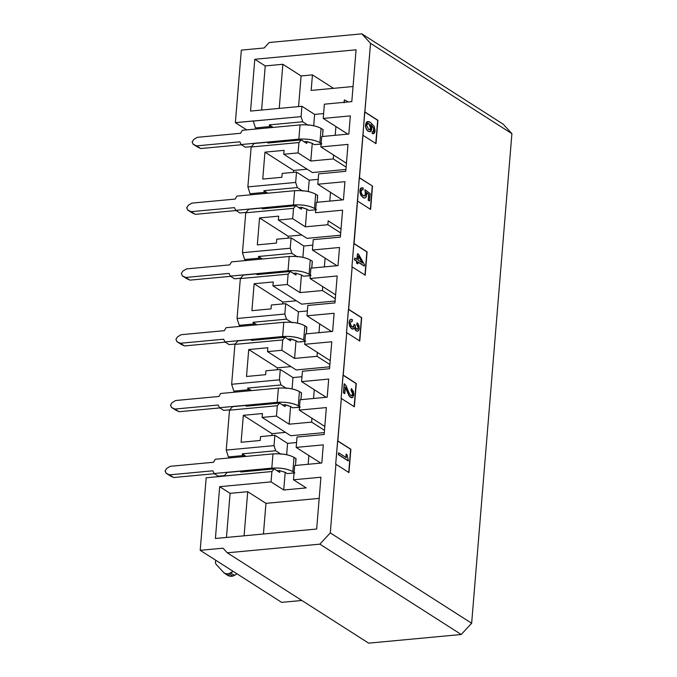 <?xml version="1.0" encoding="UTF-8"?>
<svg xmlns="http://www.w3.org/2000/svg" width="677" height="677" viewBox="0 0 677 677"><rect width="100%" height="100%" fill="white"/><g stroke="black" fill="none" stroke-linecap="round" stroke-linejoin="round"><path stroke-width="1.02" d="M227.133 472.47L241.477 471.124L227.133 472.47L224.087 476.007L271.9 471.522L206.172 477.784L200.206 550.316L223.029 548.184L227.277 552.804L319.874 544.156L330.283 532.901L471.649 623.246L461.24 634.501L319.874 544.156L227.277 552.804L368.643 643.15L461.24 634.501L471.649 623.246L330.283 532.901L319.874 544.156L461.24 634.501L368.643 643.15L227.277 552.804L223.029 548.184L200.206 550.316L281.64 602.361L301.866 600.474L281.64 602.361L200.206 550.316L206.172 477.784L224.095 476.109M316.667 529.025L320.932 477.217L293.505 479.781L306.216 487.897L283.748 489.996L271.045 481.88L219.67 486.678L215.413 538.486L316.667 529.025L215.413 538.486L219.67 486.678L230.095 493.338L219.67 486.678L271.045 481.88L271.9 471.522L274.168 468.882L279.711 472.419L279.872 470.481L277.231 470.727L279.872 470.481L279.711 472.419L274.168 468.882L240.716 472.004L274.168 468.882L271.9 471.522L271.045 481.88L283.748 489.996L306.216 487.897L293.505 479.781L294.681 465.539L321.803 463L323.293 444.865L296.171 447.404L320.737 463.102L308.873 455.519L308.153 464.278L308.873 455.519L296.171 447.404L297.025 437.037L324.148 434.507L326.356 407.571L299.234 410.101L300.089 399.743L327.211 397.204L328.7 379.078L301.578 381.608L302.433 371.25L329.555 368.711L331.764 341.775L304.642 344.305L305.496 333.947L332.619 331.408L334.108 313.282L306.986 315.812L307.84 305.454L334.963 302.915L337.18 275.979L310.058 278.509L310.904 268.151L338.026 265.612L339.515 247.486L312.402 250.016L336.96 265.714L325.104 258.132L324.385 266.89L325.104 258.132L312.402 250.016L313.248 239.658L312.402 250.016L339.515 247.486L338.026 265.612L310.904 268.151L310.058 278.509L322.76 286.633L310.058 278.509L337.18 275.979L334.963 302.915L307.84 305.454L306.986 315.812L319.696 323.928L306.986 315.812L334.108 313.282L332.619 331.408L305.496 333.947L304.642 344.305L317.352 352.421L304.642 344.305L331.764 341.775L329.555 368.711L302.433 371.25L301.578 381.608L314.28 389.724L301.578 381.608L328.7 379.078L327.211 397.204L300.089 399.743L299.234 410.101L311.936 418.217L299.234 410.101L326.356 407.571L324.148 434.507L297.025 437.037L296.171 447.404L323.293 444.865L321.803 463L294.681 465.539L293.505 479.781L320.932 477.217L316.667 529.025M319.189 498.382L265.959 503.349L263.438 534.001L265.959 503.349L247.714 491.697L244.092 535.803L247.714 491.697L265.959 503.349L319.189 498.382M226.465 537.453L230.095 493.338L247.714 491.697L230.095 493.338L226.465 537.453M244.279 456.56L242.755 455.587L228.411 456.924L229.943 457.906L228.411 456.924L242.755 455.587L244.279 456.56M241.477 471.124L242.578 471.835L241.477 471.124L240.716 472.004L241.477 471.124M246.14 456.391L242.205 453.878L242.755 455.587L242.205 453.878L246.14 456.391M281.2 454.292L275.666 450.747L242.205 453.878L275.666 450.747L274.024 445.618L226.236 450.078L228.411 456.924L226.236 450.078L274.024 445.618L274.879 435.252L287.581 443.376L296.568 442.53L287.581 443.376L286.65 454.724L287.581 443.376L274.879 435.252L260.543 436.589L274.879 435.252L274.024 445.618L275.666 450.747L281.2 454.292M260.222 440.482L260.543 436.589L260.222 440.482L241.105 442.267L260.222 440.482M241.105 442.267L243.322 415.323L262.439 413.537L262.117 417.421L276.453 416.084L277.308 405.726L229.511 410.186L226.236 450.078L229.511 410.186L277.308 405.726L279.584 403.086L246.123 406.208L246.885 405.337L247.985 406.039L246.885 405.337L232.549 406.674L246.885 405.337L246.123 406.208L279.584 403.086L285.119 406.623L279.584 403.086L277.308 405.726L276.453 416.084L262.117 417.421L262.439 413.537L243.322 415.323L241.105 442.267M271.832 435.539L271.985 433.644L243.322 415.323L271.985 433.644L271.832 435.539M324.3 432.611L290.78 435.743L262.117 417.421L290.78 435.743L324.3 432.611M285.516 432.383L271.985 433.644L285.516 432.383M260.51 259.181L258.978 258.199L244.642 259.536L246.174 260.518L244.642 259.536L258.978 258.199L260.51 259.181M243.365 275.082L257.7 273.745L258.809 274.447L257.7 273.745L243.365 275.082L240.335 278.594L288.123 274.134L290.399 271.494L256.947 274.625L257.7 273.745L256.947 274.625L290.399 271.494L295.934 275.031L296.094 273.093L293.463 273.339L296.094 273.093L295.934 275.031L290.399 271.494L288.123 274.134L240.335 278.594L237.052 318.486L284.848 314.026L285.694 303.66L271.359 305.005L271.037 308.89L251.92 310.675L254.137 283.731L273.254 281.945L272.933 285.829L287.276 284.492L288.123 274.134L287.276 284.492L272.933 285.829L273.254 281.945L254.137 283.731L282.8 302.052L296.34 300.791L282.8 302.052L254.137 283.731L251.92 310.675L271.037 308.89L271.359 305.005L285.694 303.66L298.405 311.784L307.392 310.946L298.405 311.784L285.694 303.66L284.848 314.026L237.052 318.486L239.235 325.332L253.57 323.995L253.029 322.286L286.481 319.163L284.848 314.026L286.481 319.163L253.029 322.286L256.964 324.799L253.029 322.286L253.57 323.995L239.235 325.332L240.767 326.314L239.235 325.332L237.052 318.486L240.335 278.594L243.365 275.082M255.102 324.968L253.57 323.995L255.102 324.968M237.957 340.878L252.293 339.541L253.393 340.243L252.293 339.541L237.957 340.878L234.927 344.39L282.715 339.93L284.992 337.29L251.539 340.413L252.293 339.541L251.539 340.413L284.992 337.29L290.526 340.827L284.992 337.29L282.715 339.93L234.927 344.39L231.644 384.282L279.44 379.822L280.286 369.456L265.951 370.801L265.629 374.686L246.513 376.471L248.73 349.527L267.847 347.741L267.525 351.625L281.86 350.288L282.715 339.93L281.86 350.288L267.525 351.625L267.847 347.741L248.73 349.527L277.392 367.848L290.924 366.587L277.392 367.848L248.73 349.527L246.513 376.471L265.629 374.686L265.951 370.801L280.286 369.456L292.989 377.58L301.976 376.734L292.989 377.58L280.286 369.456L279.44 379.822L231.644 384.282L233.827 391.128L248.163 389.791L247.613 388.082L281.073 384.951L279.44 379.822L281.073 384.951L247.613 388.082L251.548 390.595L247.613 388.082L248.163 389.791L233.827 391.128L235.351 392.11L233.827 391.128L231.644 384.282L234.927 344.39L237.957 340.878M249.695 390.764L248.163 389.791L249.695 390.764M232.549 406.674L229.511 410.186L232.549 406.674M322.76 286.633L335.623 294.85L322.76 286.633L322.438 290.518L299.979 292.616L287.276 284.492L299.979 292.616L301.434 274.93L299.979 292.616L322.438 290.518L335.31 298.735L322.438 290.518L322.76 286.633M319.696 323.928L331.552 331.51L319.696 323.928L318.969 332.686L319.696 323.928M317.352 352.421L330.215 360.646L317.352 352.421L317.031 356.314L294.571 358.412L281.86 350.288L294.571 358.412L296.018 340.726L294.571 358.412L317.031 356.314L329.894 364.531L317.031 356.314L317.352 352.421M314.28 389.724L326.145 397.306L314.28 389.724L313.561 398.482L314.28 389.724M311.936 418.217L324.808 426.442L311.936 418.217L311.623 422.109L289.155 424.2L276.453 416.084L289.155 424.2L290.611 406.513L289.155 424.2L311.623 422.109L324.486 430.327L311.623 422.109L311.936 418.217M297.431 256.905L291.889 253.367L258.436 256.49L262.371 259.003L258.436 256.49L258.978 258.199L258.436 256.49L291.889 253.367L290.255 248.231L242.459 252.69L244.642 259.536L242.459 252.69L290.255 248.231L291.11 237.864L276.766 239.209L276.453 243.094L257.336 244.879L259.545 217.935L278.662 216.149L278.349 220.042L292.684 218.696L293.539 208.338L245.743 212.798L242.459 252.69L245.743 212.798L293.539 208.338L295.807 205.698L262.354 208.829L263.116 207.949L248.772 209.286L245.743 212.798L248.772 209.286L263.116 207.949L264.216 208.651L263.116 207.949L262.354 208.829L295.807 205.698L301.35 209.244L295.807 205.698L293.539 208.338L292.684 218.696L278.349 220.042L278.662 216.149L259.545 217.935L257.336 244.879L276.453 243.094L276.766 239.209L291.11 237.864L303.812 245.988L312.799 245.15L303.812 245.988L291.11 237.864L290.255 248.231L291.889 253.367L297.431 256.905M301.603 304.151L272.933 285.829L301.603 304.151L335.115 301.02L301.603 304.151M282.647 303.948L282.8 302.052L282.647 303.948M292.015 322.701L286.481 319.163L292.015 322.701M296.188 369.947L267.525 351.625L296.188 369.947L329.707 366.816L296.188 369.947M277.24 369.744L277.392 367.848L277.24 369.744M286.608 388.496L281.073 384.951L286.608 388.496M253.291 120.971L235.368 122.647L241.334 50.115L264.157 47.982L269.226 42.499L361.823 33.85L503.197 124.196L511.905 133.665L471.649 623.246L511.905 133.665L370.531 43.32L364.886 111.967L377.918 120.294L376.006 143.6L362.974 135.273L359.479 177.755L372.511 186.082L370.59 209.396L357.566 201.069L354.071 243.551L367.103 251.878L365.182 275.192L352.15 266.865L348.663 309.347L361.687 317.674L359.775 340.988L346.742 332.661L343.247 375.143L356.28 383.47L354.367 406.784L341.335 398.457L337.84 440.939L350.872 449.266L348.951 472.58L335.927 464.253L330.283 532.901L335.927 464.253L348.951 472.58L350.872 449.266L337.603 440.964L350.872 449.266L348.714 472.605L350.635 449.291L337.603 440.964L335.69 464.278L341.335 398.457L354.367 406.784L356.28 383.47L343.247 375.143L356.28 383.47L354.122 406.809L356.043 383.495L343.011 375.168L341.098 398.482L346.742 332.661L359.775 340.988L361.687 317.674L348.663 309.347L361.687 317.674L359.538 341.013L361.45 317.699L348.418 309.372L346.506 332.686L352.15 266.865L365.182 275.192L367.103 251.878L364.945 275.217L366.858 251.903L353.834 243.576L351.913 266.89L370.531 43.32L361.823 33.85L269.226 42.499L264.157 47.982L241.334 50.115L235.368 122.647L301.07 116.639L301.925 106.281L250.549 111.079L254.806 59.271L356.068 49.81L351.812 101.618L324.385 104.182L323.217 118.424L350.339 115.894L348.85 134.029L321.727 136.559L320.873 146.917L347.995 144.387L345.778 171.323L318.655 173.862L317.809 184.22L344.931 181.69L343.442 199.817L316.32 202.355L315.465 212.713L342.587 210.183L340.37 237.119L313.248 239.658L340.37 237.119L342.587 210.183L315.465 212.713L316.32 202.355L343.442 199.817L344.931 181.69L317.809 184.22L318.655 173.862L345.778 171.323L347.995 144.387L320.873 146.917L321.727 136.559L348.85 134.029L350.339 115.894L323.217 118.424L324.385 104.182L351.812 101.618L356.068 49.81L254.806 59.271L250.549 111.079L301.925 106.281L314.627 114.396L323.614 113.558L314.627 114.396L301.925 106.281L301.07 116.639L253.266 121.056L255.466 127.945L256.989 128.926L255.466 127.945L269.801 126.607L255.466 127.945M351.727 395.817L352.615 393.642L351.008 390.434L351.397 388.598L351.245 390.409L352.531 392.085L352.844 394.124L352.235 395.664L350.72 395.368L349.247 393.413L346.04 385.645L344.424 383.808L343.688 392.821L344.821 393.549L345.448 387.066L348.782 394.936L350.254 396.925L352.666 397.501L353.809 394.784L353.386 391.416L351.397 388.598L353.386 391.416L353.758 395.275L352.556 397.56L350.254 396.925L348.782 394.936L345.448 387.066L344.821 393.549L343.688 392.821L344.187 383.834L343.442 392.846L344.424 383.808L346.04 385.645L349.247 393.413L350.72 395.368L352.235 395.664L352.844 394.124L352.531 392.085L351.245 390.409L351.397 388.598L351.008 390.434L352.294 391.602L352.852 393.616L352.556 395.283L351.727 395.817M351.854 397.721L350.263 397.162L348.926 395.647L345.346 387.278L348.926 395.647L350.263 397.154L351.854 397.721M344.585 393.574L343.442 392.846L344.585 393.574M351.532 328.658L349.73 326.314L349.044 322.836L349.874 326.069L351.16 328.117L353.174 329.132L354.587 327.71L355.569 330.063L357.338 331.256L358.675 330.579L359.259 328.514L358.971 325.722L357.905 323.64L357.092 322.836L356.948 324.638L358.302 327.423L357.405 329.377L358.302 327.423L356.948 324.638L357.092 322.836L358.776 325.146L359.259 328.514L358.675 330.579L357.338 331.256L355.569 330.063L354.587 327.71L353.174 329.132L351.024 327.973L349.637 325.383L349.29 322.574L349.467 325.637L351.532 328.658M349.12 321.897L349.865 319.899L351.118 319.307L349.924 320.119L349.357 321.871L350.102 319.874L351.245 319.299L349.687 320.136L349.07 322.354M351.642 321.287L352.226 321.448L352.37 319.629L351.507 319.316L352.37 319.629L352.226 321.448L351.312 321.211L352.048 321.338M352.81 327.262L354.232 324.486L353.369 327.135L351.27 326.221L350.263 323.555L351.245 321.211L350.263 323.555L351.634 326.602L353.208 327.203L354.232 324.486L355.197 325.104L353.995 324.511L353.859 326.568L352.81 327.262M357.295 329.386L355.518 327.896L355.205 325.104L355.34 327.44L356.407 328.963L357.769 329.259L358.302 327.676L357.295 329.386M358.065 327.448L356.711 324.655L357.092 322.836L356.711 324.655L358.04 326.069L358.065 327.702M357.329 331.29L355.603 330.418L354.409 328.015L355.603 330.418L357.329 331.29M352.937 329.157L352.133 328.997L352.937 329.157M356.525 263.108L356.677 261.271L354.384 259.807L354.765 258.03L354.621 259.782L356.914 261.246L356.762 263.091L357.854 263.785L358.006 261.94L364.353 266.002L364.471 264.631L358.624 254.374L357.541 253.68L357.058 259.494L354.765 258.03L357.058 259.494L357.541 253.68L358.624 254.374L364.471 264.631L364.353 266.002L358.006 261.94L357.854 263.785L356.762 263.091L356.914 261.246L356.525 263.108L357.617 263.802L356.525 263.108M356.821 259.511L357.541 253.68L356.821 259.511M364.116 266.027L357.769 261.965L364.116 266.027M362.55 263.006L358.15 260.188L358.488 256.008L362.55 263.006L358.488 256.008L358.15 260.188L362.55 263.006M362.313 263.023L358.251 256.033L362.313 263.023M354.384 259.807L354.765 258.03L354.384 259.807L356.914 261.246L354.384 259.807M348.139 460.893L338.365 454.648L338.508 452.896L338.602 454.622L348.376 460.868L347.047 454.732L346.074 454.106L346.277 457.618L338.745 452.879L346.277 457.618L346.074 454.106L347.047 454.732L348.376 460.868L338.602 454.622L338.745 452.879L338.365 454.648L348.139 460.893M346.04 457.644L346.074 454.106L346.04 457.644M235.368 122.647L246.699 129.882L235.368 122.647M247.875 186.894L251.15 147.002L254.188 143.49L268.524 142.153L267.762 143.033L301.214 139.902L298.946 142.542L301.214 139.902L267.762 143.033L268.524 142.153L254.188 143.49L251.15 147.002L298.946 142.542L298.092 152.9L310.794 161.024L333.262 158.926L333.575 155.041L346.446 163.259L320.873 146.917L333.575 155.041L333.262 158.926L346.125 167.151L333.262 158.926L310.794 161.024L298.092 152.9L283.756 154.246L312.419 172.559L283.756 154.246L284.078 150.353L264.961 152.139L293.623 170.46L293.463 172.356L293.623 170.46L264.961 152.139L262.744 179.083L281.86 177.298L282.182 173.414L296.518 172.076L295.663 182.435L296.518 172.076L282.182 173.414L281.86 177.298L262.744 179.083L264.961 152.139L284.078 150.353L283.756 154.246L298.092 152.9L298.946 142.542L251.15 147.002L247.875 186.894L295.663 182.435L297.296 187.571L302.839 191.109L297.296 187.571L263.844 190.694L267.779 193.207L263.844 190.694L264.394 192.403L265.917 193.385L264.394 192.403L250.05 193.74L251.582 194.722L250.05 193.74L264.394 192.403L263.844 190.694L297.296 187.571L295.663 182.435L247.875 186.894L250.05 193.74M268.524 142.153L269.624 142.855L268.524 142.153M271.325 127.589L269.801 126.607L269.251 124.898L302.712 121.775L301.07 116.639L302.712 121.775L269.251 124.898L269.801 126.607L271.325 127.589M511.905 133.665L503.197 124.196L361.823 33.85L370.531 43.32L511.905 133.665M354.071 243.551L367.103 251.878L354.071 243.551M359.479 177.755L372.511 186.082L359.479 177.755M362.974 135.273L376.006 143.6L377.918 120.294L364.886 111.967L377.918 120.294L375.76 143.626L377.681 120.311L364.649 111.984L362.974 135.273M261.61 110.046L265.232 65.931L254.806 59.271L265.232 65.931L282.859 64.281L301.096 75.942L312.444 74.885L333.499 88.34L312.444 74.885L311.166 90.422L312.444 74.885L301.096 75.942L298.574 106.594L301.096 75.942L282.859 64.281L279.229 108.396L282.859 64.281L265.232 65.931L261.61 110.046M335.919 126.548L323.217 118.424L347.783 134.122L335.919 126.548L335.2 135.298L335.919 126.548M330.511 192.344L317.809 184.22L342.367 199.918L330.511 192.344L329.792 201.094L330.511 192.344M328.167 220.837L341.039 229.054L328.167 220.837L327.846 224.722L305.386 226.82L292.684 218.696L305.386 226.82L306.842 209.134L305.386 226.82L327.846 224.722L340.717 232.939L327.846 224.722L328.167 220.837M357.566 201.069L370.59 209.396L372.511 186.082L359.242 177.78L357.566 201.069M370.353 209.421L372.274 186.107L370.353 209.421M364.285 196.025L365.385 194.181L364.911 189.831L365.385 194.181L364.285 196.025M369.337 200.951L368.195 200.223L368.669 194.417L366.029 192.412L368.669 194.417L368.195 200.223L369.337 200.951M364.522 198.039L363.287 197.743L364.522 198.039M363.109 197.65L360.824 194.68L360.105 191.21L361.053 188.164L363.177 188.028L363.033 189.839L361.662 189.865L361.086 191.625L361.611 193.783L362.974 195.475L364.522 196.008L365.385 195.221L365.148 189.805L370.175 193.622L369.574 200.925L368.432 200.197L368.914 194.392L366.265 192.386L366.663 194.908L366.147 197.024L364.903 197.997L363.109 197.65L360.697 194.934L359.868 191.236L360.816 195.162L363.287 197.743M359.936 190.288L360.629 188.401L361.73 187.757L360.46 188.646L359.893 190.711M362.787 189.865L362.009 189.662L362.787 189.865M288.055 238.152L288.216 236.256L259.545 217.935L288.216 236.256L301.747 234.995L288.216 236.256L288.055 238.152M307.011 238.355L278.349 220.042L307.011 238.355L340.531 235.224L307.011 238.355M296.518 172.076L309.22 180.192L318.207 179.354L309.22 180.192L296.518 172.076M293.623 170.46L307.155 169.199L293.623 170.46M312.419 172.559L345.939 169.436L312.419 172.559M301.214 139.902L306.757 143.448L301.214 139.902M273.186 127.411L269.251 124.898L273.186 127.411M308.247 125.313L302.712 121.775L308.247 125.313M353.047 86.512L311.166 90.422L353.047 86.512M362.813 189.755L363.177 188.028L362.246 187.741L360.909 188.096L360.088 189.543L359.936 192.513L361.061 195.594L363.456 197.828L365.301 197.862L366.553 195.89L366.265 192.386L368.914 194.392L368.195 200.223L369.574 200.925L370.175 193.622L364.911 189.831L365.538 194.739L364.708 195.949L363.464 195.788L361.941 194.358L361.12 192.251L361.543 189.983L362.813 189.755M344.102 102.845L344.339 99.908L348.418 101.931L344.339 99.908L344.102 102.845M369.498 129.739L370.581 127.911L368.847 123.764L367.882 123.434L368.847 123.764L370.827 127.885C370.573 129.645 369.82 130.153 368.559 129.409L366.655 125.296C367.027 123.476 367.831 122.96 369.092 123.739L370.827 127.885L369.092 123.739L368 123.417L366.655 125.296L368.559 129.409L369.617 129.739L370.827 127.885L369.498 129.739M373.213 133.699L372.181 133.547L372.24 131.719L373.255 131.66L373.704 128.503L370.624 124.602L373.704 128.503L373.255 131.66L372.24 131.719L372.181 133.547L373.213 133.699M369.777 131.71L368.237 131.296C366.409 130.111 365.495 127.936 365.495 124.763L367.645 121.589L365.495 124.763C365.495 127.936 366.409 130.111 368.237 131.296L369.777 131.71M372.477 131.693L372.418 133.521C373.882 134.122 374.753 133.234 375.033 130.856L373.332 133.699L372.181 133.547L372.24 131.719L373.492 131.634L374.119 130.162L373.941 128.478L370.861 124.576L371.783 128.875L369.896 131.702L368.474 131.27C366.646 130.094 365.732 127.911 365.732 124.737L367.763 121.572L370.573 122.529L374.288 126.54L375.033 130.856L374.288 126.54L370.573 122.529C367.738 120.667 366.13 121.403 365.732 124.737C365.732 127.911 366.646 130.094 368.474 131.27C370.277 132.269 371.377 131.473 371.783 128.875L370.861 124.576L373.941 128.478L373.492 131.634L372.477 131.693L373.492 131.634M285.203 472.309L283.748 489.996L285.203 472.309M295.874 458.532L295.544 465.454M294.876 472.893L287.234 473.612L294.876 472.893M280.557 470.921L285.212 472.318L280.557 470.921M291.372 339.329L290.687 338.889L290.526 340.827L290.687 338.889L288.055 339.135L290.687 338.889L296.027 340.726L291.372 339.329M297.465 323.132L298.405 311.784L297.465 323.132M285.965 405.125L285.279 404.685L285.119 406.623L285.279 404.685L282.639 404.931L285.279 404.685L290.619 406.522L285.965 405.125M292.058 388.928L292.989 377.58L292.058 388.928M305.699 341.301L301.874 341.657L305.699 341.301M301.866 341.792L297.99 341.978M306.689 326.949L306.368 333.863M301.527 392.719L300.96 399.658M299.462 407.3L292.582 407.774M296.788 273.533L301.443 274.93L296.788 273.533M302.881 257.336L303.812 245.988L302.881 257.336M312.351 261.127L311.775 268.067M310.286 275.717L303.406 276.191M307.603 141.942L306.918 141.501L306.757 143.448L306.918 141.501L304.278 141.747L306.918 141.501L312.258 143.338L310.794 161.024L312.249 143.338L307.603 141.942M313.696 125.744L314.627 114.396L313.696 125.744M302.196 207.737L301.502 207.297L301.35 209.244L301.502 207.297L298.87 207.543L301.502 207.297L306.85 209.134L302.196 207.737M308.289 191.54L309.22 180.192L308.289 191.54M322.921 129.561L322.599 136.475M321.101 144.125L314.221 144.599M317.513 195.357L317.183 202.271M316.514 209.709L308.864 210.429L316.514 209.709M237.052 573.868L232.803 576.127L230.425 576.347L227.988 575.45L230.425 576.347L232.803 576.127L237.052 573.868M215.845 560.311L215.328 562.265L215.878 564.034L224.079 572.954L226.516 573.851L228.894 573.631L233.15 571.363L230.654 572.996L234.564 575.492L230.654 572.996L228.894 573.631L232.803 576.127L228.894 573.631L226.516 573.851L230.425 576.347L224.079 572.954L215.878 564.034L215.328 562.265L215.845 560.311M272.983 453.886C281.666 453.421 288.681 454.572 294.03 457.356L296.052 458.651L294.03 457.356L292.862 471.607C287.513 468.822 280.498 467.663 271.807 468.129L214.101 473.519L218.273 476.185L224.425 475.609L218.273 476.185L214.101 473.519L271.807 468.129C280.549 467.612 287.564 468.772 292.862 471.607L294.114 472.402L292.862 471.607L294.03 457.356C288.732 454.521 281.717 453.37 272.983 453.886L271.807 468.129L272.983 453.886L215.269 459.268L272.983 453.886M285.212 472.318L287.234 473.612L285.212 472.318M300.029 124.906C308.712 124.441 315.727 125.6 321.076 128.376L323.098 129.671L321.076 128.376C315.787 125.55 308.771 124.39 300.029 124.906L298.853 139.149L241.147 144.54L245.319 147.205L251.472 146.63L245.319 147.205L241.147 144.54L298.853 139.149C307.595 138.633 314.61 139.792 319.908 142.627C314.56 139.843 307.544 138.683 298.853 139.149L300.029 124.906L242.324 130.297L300.029 124.906M314.28 144.633L312.258 143.338L314.28 144.633L321.922 143.922M321.16 143.431L319.908 142.627L321.076 128.376L319.908 142.627L321.16 143.431M228.538 575.915L224.079 572.954M278.391 388.09C287.082 387.625 294.097 388.776 299.437 391.56L301.46 392.855L299.437 391.56L298.269 405.811C292.921 403.027 285.906 401.867 277.223 402.333L219.509 407.723L223.681 410.389L229.833 409.813L223.681 410.389L219.509 407.723L277.223 402.333C285.956 401.816 292.972 402.976 298.269 405.811L299.522 406.615L298.269 405.811L299.437 391.56C294.148 388.725 287.133 387.574 278.391 388.09L277.223 402.333L278.391 388.09L220.685 393.481L278.391 388.09M292.642 407.816L290.619 406.522L292.642 407.816L300.283 407.097M283.798 322.294C292.489 321.829 299.505 322.988 304.845 325.764L306.867 327.059L304.845 325.764L303.677 340.015C298.329 337.231 291.313 336.071 282.631 336.537L224.916 341.927L229.088 344.593L235.249 344.018L229.088 344.593L224.916 341.927L282.631 336.537C291.364 336.02 298.388 337.18 303.677 340.015L304.929 340.819L303.677 340.015L304.845 325.764C299.556 322.937 292.54 321.778 283.798 322.294L282.631 336.537L283.798 322.294L226.093 327.685L283.798 322.294M298.049 342.02L296.027 340.726L298.049 342.02L301.874 341.657M289.206 256.498C297.897 256.033 304.912 257.192 310.261 259.968L312.275 261.263L310.261 259.968L309.084 274.219C303.745 271.435 296.729 270.275 288.038 270.741L230.332 276.131L234.496 278.797L240.657 278.222L234.496 278.797L230.332 276.131L288.038 270.741C296.78 270.225 303.795 271.384 309.084 274.219L310.345 275.023L309.084 274.219L310.261 259.968C304.963 257.142 297.948 255.982 289.206 256.498L288.038 270.741L289.206 256.498L231.5 261.889L289.206 256.498M303.457 276.224L301.443 274.93L303.457 276.224L311.107 275.505M294.622 190.702C303.304 190.237 310.32 191.396 315.668 194.172L317.682 195.467L315.668 194.172L314.492 208.423C309.152 205.639 302.137 204.479 293.446 204.945L235.74 210.335L239.912 213.001L246.064 212.426L239.912 213.001L235.74 210.335L293.446 204.945C302.187 204.429 309.203 205.588 314.492 208.423L315.753 209.227L314.492 208.423L315.668 194.172C310.371 191.346 303.355 190.186 294.622 190.702L293.446 204.945L294.622 190.702L236.908 196.093L294.622 190.702M306.85 209.134L308.864 210.429L306.85 209.134M311.716 268.075L312.275 261.263M306.309 333.871L306.867 327.059M300.901 399.667L301.46 392.855M295.485 465.463L296.052 458.651M214.414 473.714L173.701 477.522L170.392 475.965L173.701 477.522L214.414 473.714M166.229 473.299L165.112 470.947L166.618 468.501L170.232 466.309L213.517 462.264L215.269 459.268L213.517 462.264L170.232 466.309L166.618 468.501L165.095 471.107L166.229 473.299L169.529 474.856L212.815 470.811L214.101 473.519L212.815 470.811L169.529 474.856L173.701 477.522L166.017 473.189L170.392 475.965M322.54 136.483L323.098 129.671M241.461 144.743L200.747 148.542L197.447 146.994L200.747 148.542L241.461 144.743M193.275 144.328L192.158 141.967L193.664 139.53L197.278 137.329L240.572 133.284L242.324 130.297L240.572 133.284L197.278 137.329L193.664 139.53L192.141 142.136L193.275 144.328L196.575 145.877L239.861 141.831L241.147 144.54L239.861 141.831L196.575 145.877L200.747 148.542L193.063 144.209L197.447 146.994M317.124 202.279L317.682 195.467M219.822 407.918L179.109 411.726L175.808 410.169L179.109 411.726L219.822 407.918M171.636 407.512L170.519 405.151L172.034 402.705L175.639 400.513L218.933 396.468L220.685 393.481L218.933 396.468L175.639 400.513L172.034 402.705L170.502 405.311L171.636 407.512L174.937 409.06L218.231 405.015L219.509 407.723L218.231 405.015L174.937 409.06L179.109 411.726L171.425 407.393L175.808 410.169M225.229 342.13L184.516 345.93L181.216 344.381L184.516 345.93L225.229 342.13M177.044 341.716L175.927 339.355L177.442 336.909L181.055 334.717L224.341 330.672L226.093 327.685L224.341 330.672L181.055 334.717L177.442 336.909L175.927 339.355L177.044 341.716L180.353 343.264L223.638 339.219L224.916 341.927L223.638 339.219L180.353 343.264L184.516 345.93L176.832 341.597L181.216 344.381M230.637 276.334L189.932 280.134L186.624 278.585L189.932 280.134L230.637 276.334M182.451 275.92L181.334 273.559L182.849 271.122L186.463 268.921L229.748 264.876L231.5 261.889L229.748 264.876L186.463 268.921L182.849 271.122L181.334 273.559L182.451 275.92L185.76 277.468L229.046 273.423L230.332 276.131L229.046 273.423L185.76 277.468L189.932 280.134L182.24 275.801L186.624 278.585M236.045 210.539L195.34 214.338L192.031 212.79L195.34 214.338L236.045 210.539M187.867 210.124L186.75 207.763L188.257 205.326L191.87 203.125L235.156 199.08L236.908 196.093L235.156 199.08L191.87 203.125L188.257 205.326L186.734 207.932L187.867 210.124L191.168 211.673L234.454 207.627L235.74 210.335L234.454 207.627L191.168 211.673L195.34 214.338L187.656 210.005L192.031 212.79"/></g></svg>

